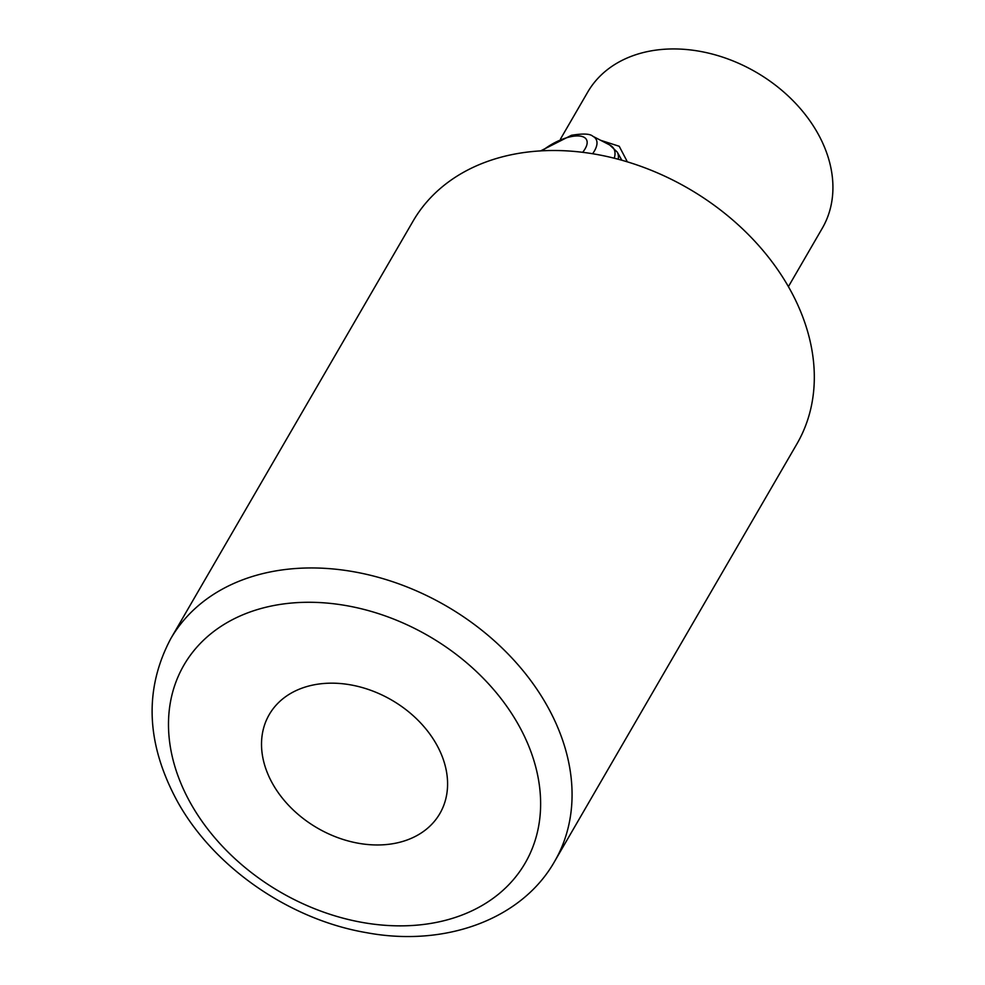 <?xml version="1.0" encoding="UTF-8"?>
<svg xmlns="http://www.w3.org/2000/svg" width="985" height="985" viewBox="0 0 985 985"><rect width="100%" height="100%" fill="white"/><g stroke="black" fill="none" stroke-linecap="round" stroke-linejoin="round"><path stroke-width="1.48" d="M560.527 138.971L587.713 92.11A135.61 101.726 30.1 0 1 699.485 51.257A135.61 101.726 30.1 0 1 817.451 132.753A135.61 101.726 30.1 0 1 822.29 228.237L788.406 286.635M600.653 140.301L619.22 146.272L626.891 160.937M788.985 287.657A221.908 166.453 -149.9 0 0 595.937 154.3A221.908 166.453 -149.9 0 0 413.06 221.145L170.811 638.588A221.908 166.453 30.1 0 1 353.689 571.743A221.908 166.453 30.1 0 1 546.737 705.088A221.908 166.453 30.1 0 1 554.666 861.346L796.914 443.903A221.908 166.453 -149.9 0 0 788.985 287.657M436.33 744.131A98.623 73.974 30.1 0 1 439.852 813.573A98.623 73.974 30.1 0 1 358.577 843.283A98.623 73.974 30.1 0 1 272.771 784.011A98.623 73.974 30.1 0 1 269.25 714.568A98.623 73.974 30.1 0 1 350.537 684.858A98.623 73.974 30.1 0 1 436.33 744.131M518.11 724.184A197.246 147.959 -149.9 0 0 265.839 607.265A197.246 147.959 -149.9 0 0 191.004 803.957A197.246 147.959 -149.9 0 0 443.275 920.876A197.246 147.959 -149.9 0 0 518.11 724.184M542.316 150.791A31.754 12.928 150.5 0 1 569.342 137.026A31.754 12.928 150.5 0 1 582.664 152.318M540.654 150.89L571.435 135.29C583.034 133.394 590.163 133.714 592.822 136.262L609.727 144.992L617.238 152.072A52.39 21.338 150.5 0 1 618.211 159.25M609.727 144.992A51.072 20.796 150.5 0 1 614.221 158.216M592.822 136.262A40.299 16.4 150.5 0 1 592.613 153.734M170.811 638.588C143.761 689.611 146.063 744.081 177.719 801.999C214.139 867.563 289.725 919.67 366.519 932.672C444.444 947.299 521.545 919.904 554.666 861.346M617.238 152.072L621.855 160.247"/></g></svg>
